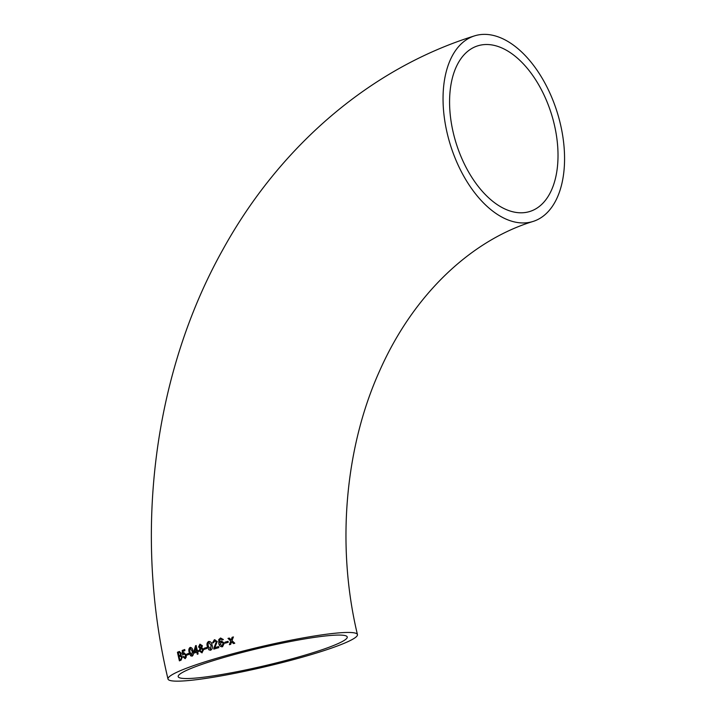 <?xml version="1.0" encoding="UTF-8"?>
<svg xmlns="http://www.w3.org/2000/svg" width="717" height="717" viewBox="0 0 717 717"><rect width="100%" height="100%" fill="white"/><g stroke="black" fill="none" stroke-linecap="round" stroke-linejoin="round"><path stroke-width="1.08" d="M201.764 647.756L202.391 645.748L199.926 644.18L198.546 646.949L199.962 648.329L199.201 650.911L201.979 652.855L203.574 649.548L201.764 647.756M447.22 133.335A97.297 55.845 72.5 0 0 532.991 221.472A97.297 55.845 72.5 0 0 557.073 111.906A97.297 55.845 72.5 0 0 474.609 35.85A97.297 55.845 72.5 0 0 447.22 133.335M203.574 650.005L203.359 648.975M206.129 661.477A97.297 10.253 -13.2 0 1 304.187 637.727A97.297 10.253 -13.2 0 1 357.442 634.59A97.297 10.253 -13.2 0 1 265.057 666.783A97.297 10.253 -13.2 0 1 167.993 679.026A97.297 10.253 -13.2 0 1 206.129 661.477M233.509 643.588L234.782 643.248L232.012 640.657L233.392 636.956L232.12 637.296L231.17 639.86L229.252 638.067L227.988 638.408L230.749 640.998L229.386 644.7L230.65 644.359L231.591 641.796L233.509 643.588M225.246 643.149L228.257 642.315L228.024 641.33L225.004 642.154L225.246 643.149M222.539 646.716L224.349 643.077L221.329 640.953L219.689 642.629L219.94 639.51L220.737 639.017L222.395 639.958L223.39 639.564L220.558 638.005L218.784 639.546L218.793 643.373C219.196 645.793 220.442 646.904 222.539 646.716L221.678 646.788M218.784 639.546L220.558 638.005M220.737 639.017L222.449 639.958M214.544 640.783L216.274 641.769L213.827 649.109L218.846 647.639L218.586 646.546L214.813 647.639L217.269 641.473L214.329 639.788L212.474 642.925L213.469 642.746L215.028 640.738M214.983 639.743L214.329 639.788M208.746 641.464L208.674 641.464C206.998 642.504 206.559 644.189 207.356 646.519L208.871 649.817L210.69 650.158C212.393 649.118 212.85 647.442 212.062 645.103C211.712 642.647 210.583 641.437 208.674 641.464L208.746 641.464C207.079 642.495 206.639 644.18 207.428 646.519L207.356 646.519M210.09 650.247L210.69 650.158M204.282 649.288L206.917 648.473L206.693 647.487L204.049 648.302L204.282 649.288M198.197 650.525L197.363 650.803L196.126 645.533L195.544 645.721L193.778 652.004L194.029 653.097L196.799 652.174L197.283 654.263L198.116 653.985L197.623 651.896L198.457 651.628L198.197 650.525M190.113 647.451C188.777 648.455 188.481 650.122 189.216 652.461L190.597 655.777L192.111 656.136C193.482 655.141 193.796 653.465 193.061 651.126C192.676 648.661 191.69 647.442 190.113 647.451L190.417 647.406M186.859 655.159L188.947 654.406L188.714 653.411L186.635 654.173L186.859 655.159M184.009 652.766L183.211 653.689L182.969 651.368L184.923 650.624L184.672 649.521L182.181 650.471L182.656 655.078L184.045 653.823L185.533 655.275L184.923 657.677L183.615 656.503L182.987 656.862L185.138 658.672L186.25 657.122L186.205 654.953L184.009 652.766M181.24 653.142L179.142 651.556L177.431 652.264L179.384 660.85L181.096 660.133L182.315 656.969L180.926 655.284L181.24 653.142M179.564 651.475L177.431 652.264M484.083 44.606A86.82 49.831 72.5 0 0 477.755 45.843A86.82 49.831 72.5 0 0 456.263 143.615A86.82 49.831 72.5 0 0 529.845 211.479A86.82 49.831 72.5 0 0 552.915 119.085A86.82 49.831 72.5 0 0 484.083 44.606M212.223 660.975A86.82 9.142 -13.2 0 1 299.724 639.779A86.82 9.142 -13.2 0 1 347.243 636.983A86.82 9.142 -13.2 0 1 290.295 659.29A86.82 9.142 -13.2 0 1 194.899 678.139A86.82 9.142 -13.2 0 1 178.192 676.633A86.82 9.142 -13.2 0 1 212.223 660.975M177.547 652.246L179.501 660.832M178.883 655.634L180.379 654.908L180.576 653.528L179.16 652.631L178.282 652.99L178.883 655.634L180.496 654.89L180.693 653.51L179.286 652.613M179.16 652.631L179.689 652.443M179.788 659.595L181.276 658.941L181.616 657.22L180.128 656.207L179.107 656.62L179.788 659.595L181.392 658.923L181.733 657.211L180.245 656.189M180.128 656.207L180.612 656.055M184.117 652.748L183.211 653.689M184.789 649.512L182.181 650.471M182.297 650.453L182.772 655.06M184.161 653.805L185.533 655.275M185.64 655.266L184.923 657.677M183.731 656.485L182.987 656.862M183.104 656.844L185.255 658.654M188.822 653.402L186.635 654.173M186.743 654.155L186.967 655.141M190.462 647.397L190.211 647.433C188.885 648.437 188.589 650.113 189.324 652.452L189.216 652.461M189.324 652.452L190.597 655.777M190.695 655.768L192.219 656.127M191.887 655.15L192.371 651.377L190.426 648.428L189.673 649.306L189.969 652.192L191.887 655.15L192.273 651.394L190.328 648.446M198.295 650.516L197.363 650.803M196.216 645.515L195.544 645.721M195.633 645.712L193.778 652.004M193.877 651.995L194.128 653.088M197.381 654.254L196.799 652.174M194.764 651.663L196.628 651.063L195.813 647.989L194.764 651.663L196.539 651.072L195.813 647.989M200.016 644.171L198.546 646.949M198.636 646.94L199.962 648.329M200.052 648.32L199.201 650.911M199.29 650.902L202.06 652.846M200.482 647.612L201.594 646.044L200.258 645.157M201.594 646.044L200.473 645.121M201.558 651.887L202.768 649.808L201.038 648.562M202.768 649.808L201.226 648.544M200.948 648.571L200.052 650.615L201.755 651.861L202.678 649.817M200.168 645.166L199.407 646.671L200.742 647.576L201.513 646.053M206.765 647.478L204.049 648.302M204.13 648.293L204.363 649.288M207.428 646.519L208.871 649.817M208.952 649.817L210.771 650.149M210.466 649.163L211.174 645.381L208.97 642.459L208.055 643.337L208.28 646.232L210.466 649.163L211.103 645.39L208.889 642.459M215.01 639.743L214.401 639.788L212.546 642.916M214.607 640.783L216.274 641.769M216.337 641.769L214.921 645.354M214.992 645.354L213.747 648.311M213.818 648.311L213.89 649.1M218.649 646.546L214.813 647.639M221.383 640.953L219.689 642.629M220.791 639.017L221.867 639.179L220.791 639.017M218.846 639.546L218.793 643.373M218.855 643.373C219.259 645.793 220.504 646.904 222.593 646.716M221.813 645.757L223.39 643.4L221.338 642.029M221.849 641.993L220.074 644.26L222.225 645.748L223.337 643.4L221.284 642.029M228.069 641.33L225.004 642.154M225.057 642.163L225.29 643.149M233.437 636.965L232.12 637.296M232.156 637.305L231.17 639.86M229.297 638.067L227.988 638.408M228.033 638.417L230.749 640.998M230.784 641.007L229.431 644.7M233.545 643.597L231.591 641.796M532.991 221.472C472.494 239.953 414.247 292.832 379.786 370.51C344.976 447.22 336.156 545.745 357.442 634.59M474.609 35.85C370.124 68.348 279.836 146.447 223.139 249.113C153.321 373.485 133.353 533.618 167.993 679.026"/></g></svg>
